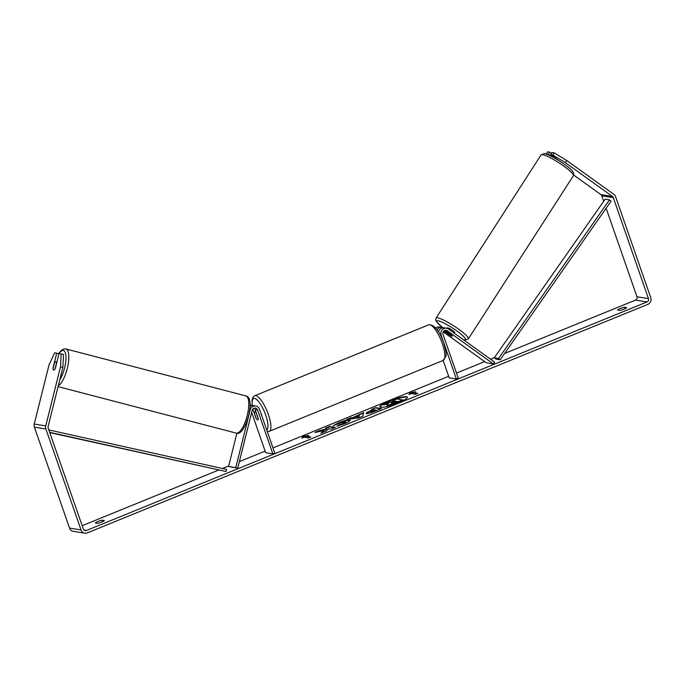 <?xml version="1.0" encoding="UTF-8"?>
<svg xmlns="http://www.w3.org/2000/svg" width="685" height="685" viewBox="0 0 685 685"><rect width="100%" height="100%" fill="white"/><g stroke="black" fill="none" stroke-linecap="round" stroke-linejoin="round"><path stroke-width="1.03" d="M250.205 409.87A5.18 4.881 -80.9 0 1 259.512 409.236L274.771 453.059L272.861 453.838L257.603 410.015A3.023 2.843 -80.9 0 0 252.166 410.383L237.729 468.155L235.768 467.641L250.205 409.87L249.777 409.801M255.745 405.991L253.304 405.597A5.18 4.881 99.1 0 0 250.059 406.265M252.808 409.125A3.023 2.843 -80.9 0 1 252.859 409.253L255.933 418.098A4.316 1.267 -112.2 0 0 257.877 419.871A4.316 1.267 -112.2 0 0 258.236 418.466L255.154 409.621A3.023 2.843 99.1 0 0 254.135 408.226M237.729 468.155L228.576 466.485L236.89 433.228M251.66 412.43L265.677 452.682L272.861 453.838M250.076 405.169A5.18 4.881 -80.9 0 1 252.131 405.563M228.576 466.485L235.768 467.641M559.285 160.864L550.68 154.673L552.786 155.015L554.182 152.866L566.692 160.461L613.803 194.3A5.18 4.881 -80.9 0 1 615.601 196.732L650.75 297.675A5.18 4.881 -80.9 0 1 647.839 304.371L87.303 532.887A5.18 4.881 -80.9 0 1 81.035 529.933L45.878 428.998A5.18 4.881 -80.9 0 1 45.749 425.89L60.503 366.826L61.153 353.862L59.047 353.52L55.279 368.599A4.316 1.447 104.7 0 1 53.67 370.08A4.316 1.387 104.6 0 1 53.062 368.744L54.56 362.767A4.316 1.387 104.6 0 1 55.828 361.714A4.316 1.387 104.6 0 1 55.87 361.723A4.316 1.387 104.6 0 1 56.495 363.067L55.014 369.052A4.316 1.387 104.6 0 1 54.286 369.9M398.482 402.763A14.565 2.44 -19.2 0 0 407.395 397.189A14.565 2.44 -19.2 0 0 388.789 401.204A14.565 2.44 -19.2 0 0 379.884 406.77A14.565 2.44 -19.2 0 0 398.482 402.763M407.412 397.411A14.565 2.44 -19.2 0 0 388.934 401.607A14.565 2.44 -19.2 0 0 380.004 406.95M97.45 523.331A4.316 0.719 -19.2 0 0 101.697 522.064A4.316 0.719 -19.2 0 0 104.325 520.531L102.211 520.189A4.316 0.719 -19.2 0 0 97.964 521.456A4.316 0.719 -19.2 0 0 95.335 522.989L97.45 523.331M624.001 309.132A4.316 0.719 160.8 0 1 619.754 310.399L617.639 310.057A4.316 0.719 160.8 0 1 620.267 308.524A4.316 0.719 160.8 0 1 624.523 307.257L626.638 307.599A4.316 0.719 160.8 0 1 624.001 309.132M324.151 430.565L320.828 433.322L325.854 431.276L328.791 428.75L331.12 429.127L335.359 427.397L329.613 426.472L325.375 428.202L326.856 428.442L325.957 429.178L319.972 430.403L314.886 432.483L324.151 430.565L322.053 432.826M353.246 417.422L363.607 412.618L362.887 416.18L358.829 417.833L346.601 419.545L351.122 417.704L353.392 417.824L359.171 415.007M566.692 160.461L565.296 162.61L612.407 196.458A2.594 2.44 -80.9 0 1 613.306 197.665L648.455 298.609A2.594 2.44 -80.9 0 1 647 301.957L86.464 530.481A2.594 2.44 -80.9 0 1 83.33 529L48.173 428.056A2.594 2.44 -80.9 0 1 48.104 426.507L62.866 367.443L60.503 366.826M606.131 208.231L636.956 296.759A2.594 2.44 -80.9 0 1 635.509 300.107L504.597 353.477M494.373 357.647L490.537 359.205M484.646 361.611L456.51 373.085M448.658 376.279L272.981 447.904M265.129 451.107L239.373 461.604M228.713 465.954L222.454 468.506M218.524 470.107L82.174 525.695M301.854 438.177L303.053 436.413L308.738 435.369L306.443 436.302L310.759 436.996L308.464 437.929L304.149 437.235L301.854 438.177M413.509 392.659L415.795 391.717L410.118 392.762L408.919 394.526L411.214 393.592L415.521 394.286L417.816 393.353L413.509 392.659L417.148 393.618M366.543 413.526C365.473 413.192 366.972 412.182 371.056 410.512L373.154 409.656L371.51 409.399L375.748 407.669L381.494 408.594L374.943 411.265C370.85 412.909 368.059 413.663 366.561 413.534L366.141 413.32M334.229 425.385L338.869 423.09C343.819 421.155 347.441 420.239 349.735 420.359L349.59 419.956C351.071 420.402 349.384 421.66 344.538 423.724L336.849 426.173L339.109 424.726L343.125 423.476C345.326 422.525 346.036 421.951 345.257 421.737L340.06 422.979L333.261 425.659L338.733 422.688C343.682 420.753 347.304 419.836 349.59 419.956L350.163 420.256M345.711 422.311L345.24 421.737M53.67 370.08A4.316 1.447 104.7 0 1 52.985 368.23L56.744 353.152L54.637 352.818L49.012 364.977L34.25 424.041L45.749 425.89M61.153 353.862L63.517 354.479L62.866 367.443M58.996 353.743L56.744 353.152M550.68 154.673L552.076 152.524L554.182 152.866M573.696 175.052L600.908 194.608A2.594 2.44 -80.9 0 1 601.807 195.816L603.699 201.262M84.794 533.178L73.304 531.337A5.18 4.881 -80.9 0 1 69.536 528.092L34.387 427.149A5.18 4.881 -80.9 0 1 34.25 424.041M548.377 154.305L549.772 152.156L547.666 151.822L546.27 153.971L548.377 154.305L550.774 156.026M565.296 162.61L552.786 155.015M551.502 153.397L549.772 152.156M624.523 307.257L625.02 308.687M102.211 520.189L102.716 521.619M387.256 405.16L387.239 405.16C386.46 404.981 386.922 404.45 388.618 403.585L382.958 404.758L387.856 402.754L392.693 401.778L394.551 401.016L392.805 400.742L397.06 399.004L402.814 399.937L387.376 405.563M402.814 399.937L395.707 403.294L389.953 404.826M390.09 405.229L387.393 405.563M393.884 401.29L392.805 400.742M387.462 404.261L382.958 404.758M302.427 437.938L303.053 436.413M303.198 436.816L306.829 436.148M310.091 437.27L306.443 436.302M413.894 392.496L410.255 393.164L409.493 394.295M359.103 415.735L355.695 417.122L359.017 416.694L359.103 415.735L359.017 416.694M359.154 417.096L355.695 417.122M359.317 415.41L359.231 414.399M359.368 414.802L363.504 413.115M348.322 419.306L351.122 417.704M351.259 418.107L353.392 417.824M370.868 412.19L375.919 410.101L374.404 409.861L372.392 410.683L370.568 411.711L370.868 412.19L375.919 410.101M366.689 413.928C365.61 413.594 367.117 412.584 371.193 410.914L373.154 409.656M372.315 409.527L375.748 407.669M375.885 408.072L380.826 408.859M326.856 428.442L326.094 429.581L317.164 432.012M334.691 427.671L329.75 426.875L326.18 428.33M349.607 419.956L350.146 420.487M338.048 425.899L339.109 424.726M339.255 425.128L343.271 423.878C345.463 422.928 346.173 422.354 345.394 422.14M391.409 403.405L397.189 401.444L395.802 401.222L391.272 403.337M396.521 401.718L391.546 403.808M438.52 331.848A5.18 4.881 -80.9 0 1 444.103 327.815L446.543 328.209A5.18 4.881 99.1 0 0 441.131 335.188L456.39 379.01L458.308 378.231L443.041 334.408A3.023 2.843 99.1 0 1 447.348 330.812L493.431 363.915L494.596 362.117L448.512 329.023A5.18 4.881 99.1 0 0 446.543 328.209M442.93 327.772A5.18 4.881 99.1 0 0 441.799 327.439L439.359 327.053A5.18 4.881 99.1 0 0 435.72 327.995M493.431 363.915L486.247 362.759L443.246 331.874M443.135 360.43L449.206 377.855L456.39 379.01M441.799 327.439A5.18 4.881 99.1 0 0 437.013 329.613M447.348 330.812L444.959 330.427L451.912 335.444A4.316 0.616 33 0 1 452.374 336.181A4.316 0.616 33 0 1 452.091 336.224A4.316 0.676 32.8 0 1 450.113 335.41L445.336 331.985A4.316 0.676 32.8 0 1 445.122 331.489A4.316 0.676 32.8 0 1 445.413 331.429A4.316 0.676 32.8 0 1 447.399 332.234L452.006 335.547M449.608 335.076L443.94 331.001M439.102 330.324A3.023 2.843 99.1 0 0 438.314 331.531M260.711 412.687A4.316 1.267 67.8 0 1 261.507 414.545A4.316 1.267 67.8 0 1 261.987 416.343M254.238 412.832A4.316 1.267 67.8 0 1 254.614 411.873A4.316 1.267 67.8 0 1 256.25 413.158L258.254 418.903A4.316 1.267 67.8 0 1 257.877 419.871A4.316 1.267 67.8 0 1 256.241 418.578L254.238 412.832M447.142 328.346L447.433 327.901A4.316 0.676 32.8 0 1 447.725 327.841A4.316 0.676 32.8 0 1 451.989 330.042A4.316 0.676 32.8 0 1 454.694 332.576L454.301 333.184M494.262 357.81L605.172 199.155L609.479 199.849L611.114 201.107L500.204 359.762L495.889 359.068L494.262 357.81L498.569 358.503L500.204 359.762M609.479 199.849L498.569 358.503M49.662 432.321L226.076 471.52L49.757 432.603M48.823 429.923L226.529 469.405L226.076 471.52M255.154 409.621L257.603 410.015M58.293 385.749A19.214 6.191 -75.4 0 0 67.764 366.261A19.214 6.191 -75.4 0 0 65.957 348.965A19.214 6.191 -75.4 0 0 65.76 348.922M58.867 353.708A17.056 5.497 104.6 0 1 63.26 350.497A17.056 5.497 104.6 0 1 65.709 361.817A17.056 5.497 104.6 0 1 59.783 379.781M245.735 395.887A19.214 6.191 104.6 0 1 245.932 395.93A19.214 6.191 104.6 0 1 247.139 415.786A19.214 6.191 104.6 0 1 236.419 433.16A19.214 6.191 104.6 0 1 236.222 433.117L58.071 386.623M635.509 300.107L647 301.957M84.067 530.096L86.464 530.481M636.956 296.759L648.455 298.609M601.807 195.816L613.306 197.665M600.908 194.608L612.407 196.458M69.536 528.092L81.035 529.933M34.387 427.149L45.878 428.998M440.344 335.068L441.131 335.188M442.347 343.63A19.214 5.617 -112.2 0 0 428.699 324.81C434.281 324.527 439.273 330.521 443.674 342.808C445.918 350.806 446.671 355.258 445.918 356.191L443.212 360.396A19.214 5.617 -112.2 0 0 442.347 343.63M252.234 405.554L252.02 399.963L252.97 397.206L254.726 395.742A19.214 5.617 67.8 0 1 268.374 414.562A19.214 5.617 67.8 0 1 269.239 431.327L443.212 360.396M266.739 429.983A17.056 4.992 -112.2 0 0 265.746 415.221A17.056 4.992 -112.2 0 0 256.207 399.218A17.056 4.992 -112.2 0 0 252.38 405.546M542.374 154.622A19.214 3.014 -147.2 0 0 541.081 154.896L544.31 153.671C546.921 153.603 558.121 159.468 565.699 165.265C572.215 169.794 574.775 173.271 573.396 175.694A19.214 3.014 -147.2 0 0 561.375 164.417A19.214 3.014 -147.2 0 0 542.374 154.622M442.741 327.695L436.302 321.505L435.72 320.143L436.062 318.046A19.214 3.014 32.8 0 1 437.355 317.772A19.214 3.014 32.8 0 1 456.356 327.567A19.214 3.014 32.8 0 1 468.377 338.844L573.396 175.694M463.017 339.443A17.056 2.68 -147.2 0 0 464.259 339.717A17.056 2.68 -147.2 0 0 456.869 330.949A17.056 2.68 -147.2 0 0 437.869 320.76A17.056 2.68 -147.2 0 0 442.861 327.747M250.076 405.075L251.001 405.229M236.222 433.117L236.608 433.194C245.298 436.628 256.199 397.326 245.932 395.93L65.957 348.965L63.551 349.067L60.931 350.763L58.636 353.648M56.923 362.005L55.87 361.723M254.726 395.742L428.699 324.81M254.614 411.873L255.779 411.394M267.287 431.559L269.239 431.327M463.291 339.632L465.149 340.068L468.377 338.844M436.062 318.046L541.081 154.896M445.122 331.489L445.524 330.864"/></g></svg>
